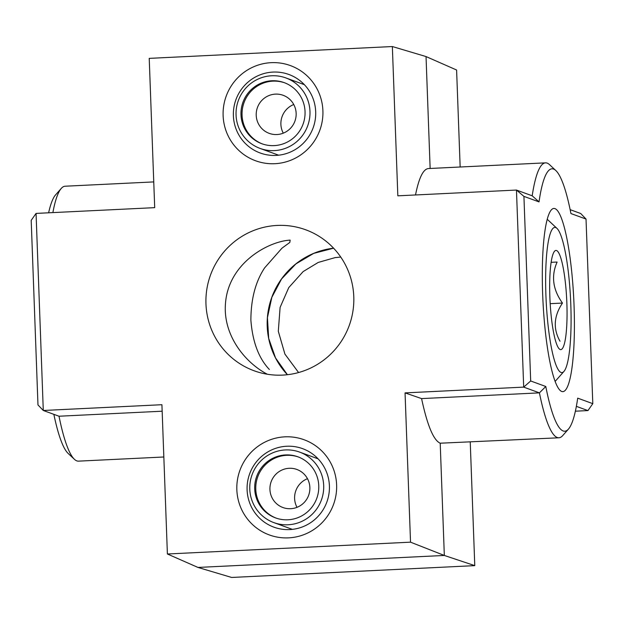 <?xml version="1.0" encoding="UTF-8"?>
<svg xmlns="http://www.w3.org/2000/svg" width="624" height="624" viewBox="0 0 624 624"><rect width="100%" height="100%" fill="white"/><g stroke="black" fill="none" stroke-linecap="round" stroke-linejoin="round"><path stroke-width="0.94" d="M277.134 225.436A75.067 73.811 110.1 0 1 305.62 229.757A75.067 73.811 110.1 0 1 349.206 325.588A75.067 73.811 110.1 0 1 254.124 370.781A75.067 73.811 110.1 0 1 206.848 289.193A75.067 73.811 110.1 0 1 277.134 225.436M267.361 374.244C245.583 362.973 223.306 336.055 225.404 304.551C227.76 263.164 268.398 241.316 290.16 240.107L289.809 242.447L281.962 248.18L264.607 267.899C255.489 281.728 250.918 299.177 250.887 320.252C252.58 341.897 258.734 358.301 269.35 369.463M197.964 567.434L231.644 577.457L474.778 565.633L444.327 555.454L410.53 542.17L405.054 392.886L421.574 398.596C427.339 425.474 433.555 440.349 440.209 443.204L444.327 555.454L197.964 567.434L167.396 553.995L161.92 404.711L43.282 410.483L36.059 213.416L154.697 207.652L149.222 58.367L392.356 46.543L426.036 56.566L456.604 70.005L460.161 167.006M415.514 194.969C418.93 177.863 423.228 169.065 428.415 168.55L545.516 162.856A137.623 23.174 -92.8 0 1 549.572 164.689L555.844 170.555A131.368 22.121 -92.8 0 1 570.929 213.548L586.03 219.063L580.718 213.517L570.149 209.656M430.139 168.472L426.036 56.566M405.054 392.886L523.692 387.122L516.461 190.055L397.831 195.827L392.356 46.543M575.375 411.193L587.941 410.584L592.8 403.658L577.699 398.143A131.368 22.121 -92.8 0 1 568.425 429.117L562.739 435.568A137.623 23.174 -92.8 0 1 558.886 437.783L440.209 443.204M474.778 565.633L470.246 442.088M568.425 429.117A131.368 22.121 -92.8 0 1 545.789 386.49L530.689 380.975L523.926 196.381L539.027 201.895L532.194 195.803A137.623 23.174 -92.8 0 1 545.516 162.856M539.027 201.895A131.368 22.121 -92.8 0 1 555.844 170.555M558.886 437.783A137.623 23.174 -92.8 0 1 539.425 392.863L545.789 386.49M530.689 380.975L523.692 387.122L539.425 392.863L421.574 398.596M52.884 212.597A137.623 23.174 -92.8 0 1 61.261 188.432A137.623 23.174 -92.8 0 1 65.114 186.217L153.754 181.912M162.154 411.208L59.015 416.224A137.623 23.174 -92.8 0 0 74.428 459.311A137.623 23.174 -92.8 0 0 78.484 461.144L163.839 456.994M48.625 212.807A131.368 22.121 -92.8 0 1 55.575 194.883L61.261 188.432M74.428 459.311L68.156 453.445A131.368 22.121 -92.8 0 1 53.851 414.344M288.584 537.865A50.669 49.819 -69.9 0 0 329.012 459.997A50.669 49.819 -69.9 0 0 242.603 464.201A50.669 49.819 -69.9 0 0 288.584 537.865M274.864 163.699A50.669 49.819 -69.9 0 0 315.292 85.823A50.669 49.819 -69.9 0 0 228.883 90.028A50.669 49.819 -69.9 0 0 274.864 163.699M410.53 542.17L167.396 553.995M592.8 403.658L586.03 219.063M574.057 305.752A91.705 15.436 -92.8 0 1 560.118 390.398A91.705 15.436 -92.8 0 1 542.942 300.768A91.705 15.436 -92.8 0 1 551.335 209.898A91.705 15.436 -92.8 0 1 574.057 305.752M59.015 416.224L43.282 410.483L37.97 404.937L31.2 220.342L36.059 213.416M523.926 196.381L516.461 190.055L532.194 195.803M576.358 406.349L587.941 410.584M276.065 155.399A41.792 41.098 -69.9 0 0 314.933 121.384A41.792 41.098 -69.9 0 0 291.611 75.598A41.792 41.098 -69.9 0 0 235.934 99.645A41.792 41.098 -69.9 0 0 263.016 153.91A41.792 41.098 -69.9 0 0 276.065 155.399M289.786 529.573A41.792 41.098 -69.9 0 0 328.653 495.557A41.792 41.098 -69.9 0 0 305.331 449.764A41.792 41.098 -69.9 0 0 249.655 473.811A41.792 41.098 -69.9 0 0 276.736 528.083A41.792 41.098 -69.9 0 0 289.786 529.573M551.14 262.322L557.107 262.033C551 275.972 552.794 289.653 562.481 303.069C553.784 316.056 552.965 328.778 560.009 341.234M561.038 258.703A49.655 8.362 -92.8 0 1 567.044 315.83A49.655 8.362 -92.8 0 1 560.18 349.526A49.655 8.362 -92.8 0 1 559.315 348.956A49.655 8.362 -92.8 0 1 550.009 300.425A49.655 8.362 -92.8 0 1 554.557 251.222A49.655 8.362 -92.8 0 1 561.038 258.703M570.804 304.567A72.688 12.238 -92.8 0 1 563.924 371.452A72.688 12.238 -92.8 0 1 546.14 300.612A72.688 12.238 -92.8 0 1 556.967 228.384A72.688 12.238 -92.8 0 1 570.804 304.567M562.481 303.069L550.189 303.67M274.388 150.602A37.534 36.902 110.1 0 1 260.138 148.442A37.534 36.902 110.1 0 1 238.345 100.526A37.534 36.902 110.1 0 1 285.886 77.93A37.534 36.902 110.1 0 1 309.527 118.724A37.534 36.902 110.1 0 1 274.388 150.602M240.989 114.738A32.526 31.988 110.1 0 1 284.17 82.625A32.526 31.988 110.1 0 1 303.061 124.153A32.526 31.988 110.1 0 1 261.854 143.738A32.526 31.988 110.1 0 1 240.989 114.738M262.392 143.933A32.526 31.988 110.1 0 1 242.057 115.136A32.526 31.988 110.1 0 1 284.708 82.828M256.214 115.307A20.28 19.945 110.1 0 1 283.14 95.293A20.28 19.945 110.1 0 1 294.91 121.181A20.28 19.945 110.1 0 1 256.214 115.307M283.288 133.177A20.28 19.945 110.1 0 1 293.756 104.512M288.109 524.768A37.534 36.902 110.1 0 1 273.858 522.616A37.534 36.902 110.1 0 1 252.073 474.7A37.534 36.902 110.1 0 1 299.606 452.096A37.534 36.902 110.1 0 1 323.248 492.89A37.534 36.902 110.1 0 1 288.109 524.768M254.709 488.912A32.526 31.988 110.1 0 1 297.89 456.799A32.526 31.988 110.1 0 1 316.781 498.326A32.526 31.988 110.1 0 1 275.574 517.912A32.526 31.988 110.1 0 1 254.709 488.912M276.112 518.099A32.526 31.988 110.1 0 1 255.778 489.302A32.526 31.988 110.1 0 1 298.428 457.002M269.935 489.481A20.28 19.945 110.1 0 1 296.86 469.459A20.28 19.945 110.1 0 1 308.63 495.355A20.28 19.945 110.1 0 1 269.935 489.481M297.008 507.351A20.28 19.945 110.1 0 1 307.476 478.678M287.399 374.712A75.067 73.811 110.1 0 1 271.791 297.32A75.067 73.811 110.1 0 1 333.598 248.188L313.7 253.383L295.901 263.897L281.58 278.928L271.838 297.328L267.423 317.678L268.694 338.411L275.527 357.926L287.414 374.712M556.967 228.384L547.287 219.336M563.924 371.452L555.165 381.397M260.138 148.442L278.639 155.197M285.886 77.93L304.387 84.685M273.858 522.616L292.36 529.37M299.606 452.096L318.107 458.851M340.759 257.065L335.072 257.626L318.232 262.431L303.155 271.573L288.764 287.594L280.106 307.39L278.304 331.25L284.911 354.089L298.592 372.544"/></g></svg>
